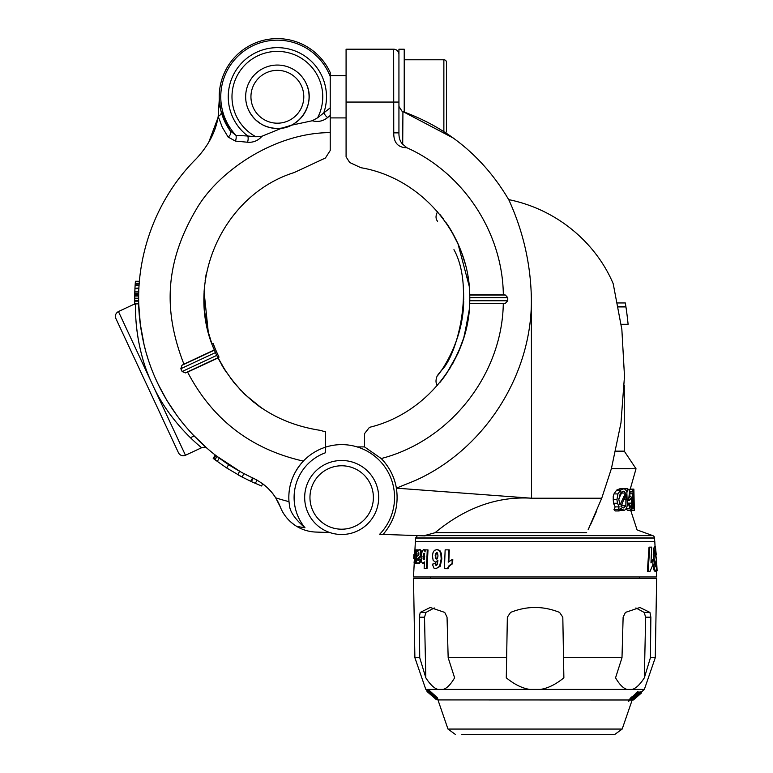 <?xml version="1.0" encoding="UTF-8"?>
<svg xmlns="http://www.w3.org/2000/svg" width="773" height="773" viewBox="0 0 773 773"><rect width="100%" height="100%" fill="white"/><g stroke="black" fill="none" stroke-linecap="round" stroke-linejoin="round"><path stroke-width="1.16" d="M139.604 317.916L138.715 303.837L140.309 324.119L143.981 344.149M138.657 300.417L138.676 301.905M138.667 301.431L138.715 303.586L134.734 303.258M138.705 303.287L138.715 303.799M144.271 345.328L145.044 348.43M147.015 355.454L147.691 357.667M134.956 303.837L118.443 311.538L151.218 381.814C135.372 347.618 135.198 311.432 135.565 304.784C136.203 297.151 132.966 323.201 142.174 356.711M464.148 260.105L464.931 262.791M139.391 281.246L135.43 281.246L134.946 288.194M134.995 287.295L134.917 288.88M134.937 288.493L134.705 301.847M138.667 301.615L138.773 305.615M134.724 302.697L134.773 304.456M631.193 508.267L629.57 504.325A95.166 8.126 180 0 1 628.691 504.556L629.908 508.76L631.522 510.344L632.401 507.813L631.696 498.044L630.652 496.15L629.512 497.445L630.111 491.908L632.15 491.908A70.101 70.101 96.2 0 1 632.42 489.435L629.782 489.435L628.584 500.16A97.069 12.426 0 0 1 629.377 500.469L630.439 498.382L631.261 499.658L631.783 506.856L631.193 508.267M220.846 110.433L230.248 130.84A58.139 58.139 0 0 1 248.075 46.544A58.139 58.139 0 0 1 330.226 72.536L330.226 150.474L325.433 157.992L294.223 172.543C223.059 194.796 183.819 281.884 214.295 349.937L215.445 352.585A132.937 132.937 0 0 0 216.73 355.396L217.996 357.986L187.607 372.113C212.469 419.613 251.041 449.277 303.345 461.095C309.577 454.592 316.978 449.954 325.539 447.152A52.854 52.854 0 0 1 379.63 534.288L383.118 534.404C394.52 520.992 398.945 505.581 396.385 488.159L531.563 498.218L601.732 498.227L588.147 529.718C652.518 529.969 652.518 529.969 588.147 529.718L588.92 528.133M590.495 524.848L596.737 510.798M601.732 498.227L611.414 468.573C644.015 468.825 644.015 468.825 611.414 468.564L620.961 422.986L624.487 376.306L621.859 329.472L613.202 283.73C597.065 245.379 559.729 210.043 508.74 199.618L508.673 199.608C483.927 157.663 448.678 128.318 402.926 111.573L402.704 144.222C400.085 141.604 398.829 137.816 398.936 132.879C398.829 137.816 400.085 141.604 402.704 144.222L406.869 147.74C398.018 147.633 393.641 142.676 393.747 132.879L398.936 132.879L398.936 54.477A5.285 5.285 0 0 0 393.65 49.192A5.285 5.285 0 0 1 398.936 54.477M629.377 490.324L629.918 489.125L633.879 489.125L632.729 493.792L632.488 499.745L634.333 510.344L633.879 489.125M613.24 496.392L613.984 493.918L616.661 490.111L619.724 488.816L623.695 488.816L620.632 490.111L617.946 493.918L616.941 499.648L613.24 499.648L613.24 496.392M616.941 499.648L617.463 503.262L619.134 506.885L617.936 509.678A420.251 282.754 0 0 1 619.154 510.963L615.192 510.963A420.251 282.754 180 0 0 613.975 509.678L615.173 506.885L613.501 503.262L613.24 499.648M619.154 510.963L620.197 508.248L624.178 510.344L619.415 510.267M623.647 488.816A812.636 595.693 180 0 1 623.792 488.536L627.753 488.536A812.636 595.693 0 0 0 626.43 491.145L625.27 489.338L623.695 488.816M627.802 504.325L627.299 499.658M631.522 510.344L627.56 510.344L625.946 508.76M618.371 306.929L625.946 306.929A356.788 356.788 0 0 0 625.946 306.9A356.788 356.788 0 0 0 625.937 306.842L625.879 306.485A356.788 356.788 0 0 0 625.328 302.958L617.598 302.958M627.676 320.206L627.599 319.539M627.628 319.751L627.222 316.36M656.664 567.788L655.688 571.276L654.441 569.595L653.948 564.222L655.253 563.817L655.427 566.155L655.784 566.889L656.026 566.338L656.006 563.99L654.093 558.367L653.958 554.84L655.417 546.685L656.277 554.937L655.494 551.333L655.137 553.797L656.354 559.729L656.664 567.788M134.715 294.899L138.676 294.899L138.657 296.223M138.647 298.339L138.657 295.953M134.715 294.561L134.686 297.866M138.647 297.866L138.647 298.542M138.647 299.132L138.647 299.615M632.382 508.228L633.483 508.228M630.372 510.344L634.333 510.344M634.005 508.267L632.855 499.735L633.638 491.213L634.005 508.267M436.639 549.526L439.248 550.473L440.784 553.497L441.19 558.995L439.566 566.329L435.962 568.657L434.001 568.145L432.31 564.174L435.18 563.536L436.136 565.517L437.315 564.251L437.914 560.357L435.421 562.164L433.16 560.406L432.426 555.932L433.035 552.589L434.436 550.299L437.305 549.564M437.267 549.564L439.876 550.511L441.402 553.536L441.808 559.034L440.185 566.367L435.895 568.657M437.818 561.353L435.74 562.193M435.489 565.073L436.726 565.556L435.489 565.073M437.991 555.951L437.634 553.594L436.59 552.734L435.586 553.507L435.402 558.203L436.378 559.024L437.47 558.232L437.991 555.951M437.267 552.782L436.697 552.743M437.209 552.782L436.214 553.555L435.73 555.855L436.03 558.241L437.006 559.063M436.03 558.241L435.402 558.203M638.092 693.004L633.309 697.69A117.602 16.977 90 0 0 633.618 697.835L638.14 693.565L639.377 693.11L637.087 695.545A119.322 17.228 -90 0 1 636.759 695.478L631.783 699.923L631.309 699.758L632.072 698.84L628.236 701.498L630.488 699.478A113.96 28.147 -90 0 1 630.121 699.449L631.744 698A115.882 28.62 90 0 0 632.111 698.029L636.005 694.405A5.421 0.937 142 0 0 635.773 694.376L637.561 692.782A31.674 4.184 -28.9 0 1 638.073 692.782L638.073 691.719A31.674 4.184 151.1 0 0 637.561 691.729L635.773 693.323L635.773 694.376M630.121 698.744L628.739 699.99L437.885 699.913M636.005 693.342L632.111 696.966A115.882 28.62 -90 0 1 631.744 696.937L630.121 698.396L630.121 699.449M639.039 693.671L639.377 692.048L638.14 692.511M461.877 734.35L614.902 734.35L622.178 729.065L632.188 699.99L631.628 699.99M631.28 699.99L630.517 699.99M540.404 689.419L443.229 689.419C446.987 688.26 450.775 684.395 454.611 677.815L448.166 657.707L506.644 657.707L507.349 617.192L510.586 612.409C526.915 605.839 543.245 605.839 559.575 612.409L562.812 617.192L563.875 677.815C555.816 684.395 547.999 688.26 540.404 689.419L644.353 689.419L655.272 657.707L656.654 578.417L413.507 578.417L414.888 657.707L419.729 657.707L425.817 677.815C430.039 684.395 434.068 688.26 437.905 689.419L425.807 689.419L414.888 657.707M443.229 689.419L437.905 689.419M427.74 691.033L427.015 690.453L427.015 691.506L429.624 693.429M428.387 691.043L427.846 690.56A124.211 10.677 90 0 1 427.295 690.56L427.295 691.622A124.211 10.677 -90 0 0 427.846 691.622L434.136 697.304A118.124 21.683 -90 0 0 434.474 697.42L429.276 693.11A122.298 10.513 90 0 1 428.957 693.072L427.295 691.622M437.344 698.792L437.344 697.739L438.146 699.894L436.822 699.459L428.464 691.506L429.643 691.767L438.069 699.961M428.464 690.453L428.387 691.564L428.744 690.531M437.344 697.739L429.643 690.714L428.744 690.076L428.744 691.139M633.696 699.729L633.425 699.952A113.216 5.923 -90 0 1 633.3 699.98L638.314 695.545L633.155 699.952A113.544 5.942 -90 0 1 633.029 699.874L635.077 698.154L632.575 699.845L635.01 697.372L640.614 693.014L640.517 691.922L639.377 692.656M640.624 691.951L640.624 693.014L635.048 698.145L640.836 693.275A122.028 6.387 90 0 0 640.981 693.294L640.981 692.241A122.028 6.387 -90 0 1 640.836 692.212L640.624 692.395M636.691 697.14L641.455 692.995L641.522 691.883L640.981 692.328M641.455 692.995L641.522 691.883L644.353 689.419M640.981 693.294A2633.408 2461.725 90 0 1 636.904 696.888L638.092 695.922M633.358 699.98L635.145 698.473M641.522 692.937L639.841 694.396M635.425 698.241L636.681 697.14M656.325 570.725L656.654 576.967L413.507 576.967L414.212 563.449M414.753 559.208L413.681 558.55L414.473 558.589M414.676 554.618L415.372 541.419L654.789 541.419L655.069 546.695M413.739 558.55L413.942 554.579L414.734 554.628L414.531 558.589M654.982 571.315L653.668 569.633L653.175 564.261L655.253 563.817M656.084 565.015L655.301 565.053L653.311 558.406L653.456 550.656L654.006 547.719L655.378 546.685M650.074 571.276L647.378 571.324L649.03 547.158L651.707 547.12L650.963 562.928L653.001 559.507L652.818 564.87L650.074 571.276L648.122 571.276L649.784 547.12M651.05 561.295L653.001 559.507M452.215 559.507L452.785 559.546L452.63 563.71L449.606 565.759L447.905 568.696L444.427 568.657L445.142 549.864L448.707 549.864L448.234 562.164L452.215 559.507L452.05 563.672L449.036 565.71L447.325 568.657L444.427 568.657M448.707 549.864L449.277 549.912L448.833 561.575M435.18 563.536L435.798 563.575L436.117 565.111M423.681 563.13L422.812 563.536L421.401 561.778L421.092 556.753L422.358 550.415L424.232 549.642L425.121 550.212L424.406 550.173L425.082 551.864L425.169 549.864L427.991 549.912L427.111 568.358L424.145 568.319L424.445 561.923L422.754 563.527L423.42 563.565M418.753 558.889L421.005 559.41L420.106 562.744L417.961 563.536L416.531 562.203L416.724 549.864L417.807 549.864L417.855 551.535L418.444 550.154L420.164 549.642L421.179 550.734L421.449 553.449L420.676 553.4L420.261 555.893L417.565 558.753L417.932 560.464L418.753 558.889L420.241 559.362L419.343 562.705L417.024 563.275M421.169 555.449L418.328 558.792L418.695 560.502L417.922 560.464M416.434 561.478L416.338 563.304L414.763 563.266L414.879 561.063L414.57 563.005L414.309 563.536L414.067 562.86L415.401 549.864L416.251 549.864L415.565 563.266L414.763 563.266M415.352 563.044L414.309 563.536M447.905 568.696L447.325 568.657M436.503 699.14L436.967 699.874L436.987 698.802M240.142 471.482L217.116 456.418L214.913 459.703L226.702 467.984L242.017 476.98L251.283 481.569L253.331 478.216C195.521 451.857 152.455 395.969 141.73 333.289C130.125 270.753 151.141 203.492 196.294 158.707C208.739 145.237 216.034 131.11 218.189 116.337L218.199 116.298M134.695 296.03L138.657 296.03L138.657 300.475L134.686 300.475M138.898 288.493L134.917 288.793M134.753 293.151L134.811 291.228L138.773 291.247L138.715 293.18M138.657 300.629L138.686 302.388M138.869 307.905L139.024 310.659M138.657 295.933L138.647 297.025M139.333 281.903L139.295 282.416L139.333 281.903M135.159 284.764L139.111 284.899M138.918 288.049L134.946 288.281M134.724 294.127L138.696 294.127L138.676 294.726M138.667 295.315L138.647 296.813M248.462 475.868L243.476 473.298M217.116 456.418L215.203 454.949L213.213 458.408L214.256 459.21M215.213 454.959L217.068 456.379M155.991 379.543A74.392 27.905 65.3 0 0 158.484 384.886L166.881 400.414L177.326 416.087M181.974 422.145L182.699 423.053M192.593 434.387L207.328 448.495L194.11 435.972L190.419 437.692M434.271 607.955L425.991 612.409L424.512 617.192L425.817 677.815M655.784 566.889L656.026 566.338L655.475 566.367M655.726 571.276L654.905 571.324L655.726 571.276M655.494 551.333L655.233 552.077M431.933 694.202L436.455 698.541L431.933 694.202M436.455 698.405L435.972 697.826M432.812 695.681L429.981 692.84L432.812 695.4M429.981 692.84L430.493 693.101M436.214 553.555L435.586 553.507M435.653 698.058L435.653 697.507M414.927 549.874L414.85 551.294M624.178 510.344L626.314 509.078L627.309 505.32L626.855 492.517A561.652 418.077 180 0 1 628.13 489.734L627.753 488.536M623.367 491.213L625.483 493.077L620.014 504.875L618.835 499.58L620.284 493.309L623.367 491.213M622.217 507.484L620.941 506.334L625.927 494.585L625.85 505.774L623.685 507.958L622.217 507.484M655.166 552.821L655.823 552.782M446.514 131.13L446.514 62.41L446.514 131.13L445.837 132.888L453.384 138.106L402.926 111.573M398.936 96.77L398.955 106.867M402.047 111.244L398.936 106.423M465.307 147.479L467.781 149.624L465.307 147.479M653.175 564.261L653.948 564.222M653.668 569.633L654.441 569.595M621.444 506.866L622.304 502.981M615.173 506.885L619.134 506.885M134.686 299.199L134.695 300.765M134.686 300.098L134.744 303.586M134.705 295.412L134.676 298.562M134.695 296.098L134.676 298.098M134.86 290.088L134.715 294.842M421.005 559.41L420.241 559.362M239.63 471.192L237.862 474.719A198.217 198.217 120 0 0 243.746 477.878M627.067 315.046L626.922 313.935M627.019 314.688L626.913 313.886M138.773 291.324L138.715 293.276M626.932 689.419C623.173 688.26 619.386 684.395 615.55 677.815L621.994 657.707L623.125 617.192L625.434 612.409L639.928 607.491L649.929 612.409L650.856 617.192L650.431 657.707L655.272 657.707M563.527 657.707L621.994 657.707M644.344 677.815L650.431 657.707L650.856 617.192L645.648 617.192L644.344 677.815C640.121 684.395 636.092 688.26 632.256 689.419M645.648 617.192L644.17 612.409L635.889 607.955M634.604 698.116L637.116 696.154A9.373 0.725 -40.8 0 1 636.266 696.898L634.72 698M228.103 137.034A5.285 3.759 -35.9 0 0 230.248 130.84L235.997 135.391L247.814 136.009A5.285 2.57 -86.9 0 1 247.466 142.232L235.34 141.073L228.103 137.034L222.247 127.197L218.189 116.337A5.285 3.652 -15 0 0 221.213 111.843M330.226 76.537A56.593 56.593 0 0 0 247.379 48.767A56.593 56.593 0 0 0 235.997 135.391A5.285 2.879 -83.5 0 1 235.34 141.073M330.226 115.486L327.655 117.525C323.133 121.197 317.993 122.279 312.253 120.752L317.577 117.815L330.226 107.843M214.295 349.937L183.916 364.151C165.113 315.848 162.407 267.014 195.956 209.908C217.571 171.645 274.357 132.589 330.226 132.627L330.226 117.911L346.082 117.911M655.253 564.029L656.006 563.99M134.695 296.262L134.686 300.417M135.333 282.416L135.014 287.063M135.256 283.44L135.159 284.725M138.715 303.837L134.753 303.934M429.778 693.883L431.411 695.304A123.226 19.924 -90 0 0 431.653 695.458A9700.966 9494.295 90 0 0 436.484 699.7A113.515 1.817 90 0 1 436.436 699.71M416.338 563.304L415.565 563.266M317.577 117.815A45.385 45.385 0 0 0 298.542 56.632A45.385 45.385 0 0 0 237.292 75.474A45.385 45.385 0 0 0 255.94 136.773L247.814 136.009A49.124 49.124 0 0 1 298.011 52.197A49.124 49.124 0 0 1 323.868 112.587A5.285 2.57 -127.5 0 0 327.655 117.525M427.276 549.864L426.396 568.319L424.145 568.319M423.459 549.593L424.406 550.173M424.715 556.608L423.942 553.352L423.304 554.106L423.073 558.966L423.614 559.71L424.329 558.937L424.715 556.608M423.971 553.352L424.667 553.391L424.019 554.154L423.788 559.014L423.073 558.966L423.614 559.71M418.328 558.792L417.565 558.753M217.996 357.986C240.103 399.071 274.202 423.189 320.302 430.358L325.539 431.865L325.539 452.736A47.568 47.568 0 0 0 304.987 527.766C295.856 519.823 290.754 512.866 289.662 506.904L288.986 501.638A52.854 52.854 0 0 1 303.345 461.095C292.716 472.805 287.923 486.323 288.986 501.638A52.854 52.854 0 0 1 303.345 461.095M211.696 343.241L213.261 343.695A531.94 264.086 -25 0 0 215.947 350.44A534.346 265.178 155 0 0 218.991 357.02L218.305 358.604L226.392 372.412L216.865 355.667A531.466 265.738 -25 0 1 214.788 350.99A530.365 265.178 155 0 1 212.71 345.975L212.691 345.918M230.402 378.065L241.35 390.925L230.402 378.065M243.437 393.022L253.728 402.192L243.437 393.022M216.082 353.986L212.739 346.053L216.082 353.995M211.676 343.183L207.947 330.921L211.676 343.183L213.261 343.695M207.551 329.288L204.478 310.533L207.551 329.288M204.256 307.818L203.995 294.049L204.256 307.818M206.169 274.125L205.154 280.435L206.169 274.125M204.584 285.208L204.101 291.614M209.348 336.033L208.285 332.245L204.091 291.836M209.222 335.608L208.932 334.593M208.903 334.487L207.937 330.854M262.008 408.318L260.317 407.149M261.815 408.183L245.186 394.723M260.163 407.042L258.385 405.757M258.346 405.728L260.23 407.081L258.346 405.738M224.344 369.262L234.258 382.983M234.393 383.147L245.118 394.665M221.88 365.175L224.102 368.866M224.643 369.726L222.701 366.576M222.634 366.46L222.093 365.542M627.396 504.325L629.57 504.325M420.106 562.744L419.343 562.705M420.647 561.459L419.874 561.411M418.357 560.125L417.594 560.077L417.932 560.464M419.353 549.593L420.415 550.695L420.676 553.4M417.691 556.154L418.898 554.714L418.666 552.463L417.691 556.154M427.846 691.622L427.846 690.56M138.657 300.765L138.676 301.847M632.256 699.971L632.256 699.932A113.148 16.726 -90 0 0 632.556 699.971L632.546 699.42L632.768 699.913M357 446.9L364.508 446.9L364.508 433.672L369.436 427.343C425.334 413.932 468.167 361.078 469.704 303.605L469.781 300.745A132.937 132.937 0 0 0 469.8 297.644L469.752 294.784C468.931 233.707 421.101 177.877 360.865 167.702L349.676 162.485L346.082 156.842L346.082 49.192L393.65 49.192L346.082 49.192L346.082 75.628L330.226 75.628M364.508 446.9L381.205 458.534C450.041 440.823 502.208 374.625 503.291 303.557L505.32 303.374L507.755 300.745A174.147 174.147 90.3 0 0 507.764 297.644L505.358 295.015L503.329 294.832C502.653 232.692 463.587 173.133 406.869 147.74M635.657 693.777L635.657 694.84L636.005 694.405M418.57 549.912L417.807 549.864M251.283 481.569L261.525 485.975L262.752 483.85A52.854 52.854 0 0 1 280.27 506.885A39.645 39.645 0 0 0 296.639 526.336C288.851 521.398 283.401 514.915 280.27 506.885L275.681 497.822A210.662 210.662 74.7 0 0 288.986 501.638M586.668 532.713L435.083 532.713C457.481 514.084 489.879 495.619 531.563 498.218L531.37 298.455C532.433 374.847 484.275 449.664 415.227 480.526L396.385 488.159L396.278 487.56C394.307 476.622 389.283 466.95 381.205 458.534A55.501 55.501 0 0 1 396.278 487.56M383.118 534.404L423.836 535.834L429.247 534.278M435.083 532.713L424.406 535.631L652.799 535.631A2.648 2.648 0 0 1 654.538 537.979L415.623 537.979L417.43 535.602M419.729 657.707L419.304 617.192L419.729 657.707M424.512 617.192L419.304 617.192L420.232 612.409L425.991 612.409M448.166 657.707L447.045 617.192L444.726 612.409L430.232 607.491L420.232 612.409M436.407 699.691L434.755 698.251A115.457 1.855 -90 0 0 434.764 698.261A115.457 1.855 -90 0 0 434.803 698.27L432.59 696.367M427.015 691.506L428.223 692.569L427.015 691.506L427.015 690.453M432.088 695.913L431.411 695.14M656.615 568.967L656.441 557.932L655.639 555.391M421.024 555.932L420.261 555.893M421.179 550.734L420.415 550.695M404.221 112.037L404.221 49.201L398.936 49.201L398.936 57.212M134.946 288.31L135.062 286.271M423.788 559.014L424.329 559.749M451.161 230.567L458.718 245.321M458.727 351.58L457.326 354.672M255.94 136.773L262.018 136.212C258.143 140.686 253.302 142.686 247.466 142.232M262.018 136.212L281.787 128.173A31.712 31.712 0 0 1 247.814 85.272A31.712 31.712 0 0 1 298.803 73.396A31.712 31.712 0 0 1 291.363 125.226L312.253 120.752M306.398 84.015C316.118 103.833 299.344 129.371 277.372 128.482C263.941 127.893 254.259 121.574 248.336 109.534A31.712 31.712 0 0 1 270.85 65.734A31.712 31.712 0 0 1 306.398 84.015M281.787 128.173L291.363 125.226M277.372 123.197A26.427 26.427 0 0 0 300.253 83.561A26.427 26.427 0 0 0 254.481 83.561A26.427 26.427 0 0 0 277.372 123.197M621.183 324.274L628.101 324.274A356.788 356.788 0 0 0 625.946 306.929M626.439 310.331L626.603 311.567M626.739 312.563L627.154 315.809M626.594 311.471L626.845 313.316M430.716 692.908L430.716 691.854M615.801 451.152L624.275 451.152L624.275 385.456M531.37 298.455C530.703 264.231 523.224 231.417 508.914 200.023L508.74 199.618M464.36 260.81L463.839 259.1M463.587 292.552L463.713 299.876M463.684 301.48C463.191 352.681 425.826 389.399 441.141 370.702C456.969 356.343 474.912 287.817 453.954 249.65L454.466 250.887M454.862 237.234L451.558 231.243M446.156 222.779C450.099 228.248 454.128 235.407 458.254 244.268M461.539 252.317L465.133 263.535M467.907 276.087L469.153 285.392M469.25 286.406L469.791 296.629M507.764 297.644L469.8 297.644L469.211 310.988M469.114 311.954L469.047 312.601M468.96 313.423L463.607 338.555M461.143 345.647L452.949 363.242M450.881 366.808L444.195 376.886M444.089 377.04L443.364 378.026M251.583 481.705L253.621 482.632M253.67 482.652L254.394 482.98M213.918 458.949L215.86 455.452M250.674 481.289L252.636 477.888M151.218 381.814L185.462 455.258A5.285 5.285 0 0 1 178.437 452.698L115.892 318.563C114.819 315.519 115.67 313.181 118.443 311.538M153.614 386.954C171.277 424.464 202.072 448.079 201.647 447.712C202.072 448.079 171.277 424.474 153.614 386.954M138.686 302.514L138.705 303.258M134.811 291.324L134.753 292.996L138.715 292.996M218.189 116.337L219.281 99.321L220.759 110.056M219.242 106.945L219.281 106.143M219.319 105.292L219.358 102.509M219.348 101.843L219.339 101.244M219.319 100.422L219.29 99.533M378.683 497.493A36.998 36.998 0 0 1 341.676 534.491A36.998 36.998 0 0 1 304.678 497.493A36.998 36.998 0 0 1 341.676 460.486A36.998 36.998 0 0 1 378.683 497.493M373.388 497.493A31.712 31.712 0 0 0 325.82 470.023A31.712 31.712 0 0 0 325.82 524.954A31.712 31.712 0 0 0 373.388 497.493M446.514 62.41A2.648 2.648 0 0 0 443.866 59.772L443.866 131.603M245.998 101.427L246.094 102.046M250.732 113.989L251.756 115.477M256.085 73.261L255.583 73.725M254.133 75.184L252.356 77.271M250.336 80.179L248.491 83.658M246.085 91.533L245.998 92.113M506.644 657.707L506.286 677.815C514.345 684.395 522.171 688.26 529.756 689.419M637.561 692.782L637.561 691.729M633.618 697.835L633.618 697.207M633.831 698L633.831 697.014M634.189 697.575L634.189 696.695M634.324 697.091L634.324 696.57M638.14 693.565L638.14 691.845M639.145 693.033L639.145 691.97M641.522 692.125L642.701 690.849M639.474 578.417L639.474 576.967M654.712 541.419L654.538 538.076L415.623 538.076L415.449 541.419M452.63 563.71L452.05 563.672M437.363 561.768L436.735 561.729M418.212 552.869L418.976 552.908L418.502 555.4M418.657 553.893L417.893 553.855M424.019 554.154L423.304 554.106M427.111 568.358L426.396 568.319M226.702 467.984L228.682 464.554M217.889 357.764L185.404 372.905L182.119 371.533L216.73 355.396M215.445 352.585L180.843 368.711L181.945 365.3L214.392 350.169M423.836 535.834L425.131 535.873M469.385 309.026L464.225 336.545M464.187 336.69L457.896 353.435M457.848 353.551L446.475 373.678L442.098 379.688M253.331 478.216C263.303 483.202 270.753 489.734 275.681 497.822M629.618 496.15L630.652 496.15M627.463 500.469L629.377 500.469M627.463 500.16L628.584 500.16M628.034 489.435L629.782 489.435M654.895 555.951L655.688 555.903M655.552 555.932L656.035 555.903M613.975 509.678L617.936 509.678M304.987 527.766A231.127 231.127 -170.3 0 1 296.639 526.336A39.645 39.645 0 0 0 315.809 532.056L329.839 532.549L315.616 532.056A26.427 26.427 0 0 1 314.582 531.998M562.812 617.192L563.875 677.815M507.349 617.192L506.286 677.815M640.836 693.275L640.836 692.212M628.739 699.99L628.236 701.498M631.744 698L631.744 696.937M632.111 698.029L632.111 696.966M627.376 504.556L628.691 504.556M653.311 558.406L654.093 558.367M440.581 215.3L450.321 229.175M450.475 229.426L457.829 243.311M457.906 243.495L469.24 286.281M446.33 373.89L445.615 374.915M445.045 375.717L444.349 376.683M444.002 377.156L443.364 378.016M443.19 378.248L439.779 382.596M441.943 379.891L440.591 381.611M440.523 381.688L439.74 382.654M469.346 309.442L469.085 312.244M469.076 312.34L468.853 314.311M440.513 215.223L439.74 214.266L440.513 215.223M468.853 282.599L469.385 287.885M440.591 215.309L441.943 217.029M442.011 217.116L443.567 219.165M185.404 372.905L187.607 372.113M656.335 570.88L657.108 570.803L656.519 559.237M657.089 570.841L656.992 568.947M655.253 555.42L655.958 555.381M217.281 461.481L219.271 458.031M535.08 734.35L614.902 734.35M622.178 729.065L447.982 729.065L437.972 699.99M418.425 555.4L417.739 555.362M429.643 691.767L429.643 690.714M180.843 368.711A174.031 174.031 65.6 0 0 182.119 371.533M183.916 364.151L181.945 365.3M647.378 571.324L648.122 571.276M135.13 285.15L139.092 285.15M325.539 447.152L325.539 452.736M393.747 132.879L393.65 49.192M618.844 498.72L621.521 493.077L620.535 491.589M621.521 493.077L625.483 493.077M135.265 283.295L139.227 283.295M135.101 285.633L139.063 285.633M134.676 298.214L138.647 298.214M503.291 303.557L469.704 303.605M469.752 294.784L503.329 294.832M618.361 306.9L625.946 306.9M208.594 142.686L217.899 117.911L208.623 142.638M255.863 120.076L261.226 124.067M270.917 127.816L275.942 128.453M278.831 128.453L284.029 127.767M294.127 123.69L299.364 119.622M309.016 94.741L308.92 93.562M307.412 86.624L306.852 85.088M304.794 80.856L304.388 80.17M302.378 77.271L300.6 75.184M633.483 506.576L633.995 506.576M439.876 550.511L439.248 550.473M449.606 565.759L449.036 565.71M654.006 547.719L654.789 547.68M653.456 550.656L654.238 550.618M653.852 561.043L654.634 561.005M654.915 563.15L655.697 563.111M435.73 555.855L435.102 555.816M630.15 506.856L631.783 506.856M631.947 499.745L632.488 499.745M633.184 492.903L633.696 492.903M632.855 499.735L633.57 499.735M613.984 493.918L617.946 493.918M619.588 509.813L622.159 509.813M632.314 490.324L633.338 490.324M629.86 493.792L632.729 493.792M621.888 505.774L625.85 505.774M613.501 503.262L617.463 503.262M441.402 553.536L440.784 553.497M418.831 558.183L418.067 558.145M419.488 563.362L418.724 563.314M424.174 549.632L423.565 549.603M469.781 300.745L507.755 300.745M505.32 303.374L469.713 303.374M469.752 295.015L505.358 295.015M629.551 499.658L631.261 499.658M627.724 503.136L631.696 503.136M134.695 301.132L138.667 301.132M420.126 549.632L419.439 549.603M644.17 612.409L649.929 612.409M434.078 695.7L434.078 694.647M616.661 490.111L620.632 490.111M255.274 483.367L257.119 480.159L255.274 483.367M242.017 476.98L243.988 473.569M230.248 130.84A58.139 58.139 0 0 1 248.075 46.544A58.139 58.139 0 0 1 330.226 72.536M640.517 692.975L640.517 691.922M440.185 566.367L439.566 566.329M441.808 559.034L441.19 558.995M419.932 557.381L419.159 557.343M423.662 556.695L422.947 556.657M651.224 560.995L651.968 560.956M626.497 508.76L629.908 508.76M653.175 554.879L653.958 554.84M346.082 102.055L398.936 102.055M623.705 499.667L626.304 499.667M622.004 491.589L624.497 491.589M463.52 291.363L463.462 290.387L463.52 291.363M652.799 535.631L637.078 529.911L630.7 510.344M630.237 489.125L636.024 468.767L624.275 451.152M618.284 306.485L625.879 306.485M427.015 690.463L425.807 689.419M655.523 555.4L655.581 556.541M655.407 546.685L654.625 546.724M433.141 696.85L427.488 691.941M437.605 375.552L437.605 375.552C437.624 374.47 434.011 382.287 437.605 385.196M437.586 211.705C435.518 215.561 435.528 218.769 437.595 221.339M207.328 448.495L207.328 448.495C205.995 447.238 204.101 446.978 201.647 447.712L185.462 455.258M404.221 59.772L443.866 59.772M639.377 693.12L639.377 692.067M430.687 576.967L430.687 578.417M417.807 563.527L418.579 563.575M413.884 554.579L413.681 558.55M455.258 734.35L447.982 729.065"/></g></svg>
